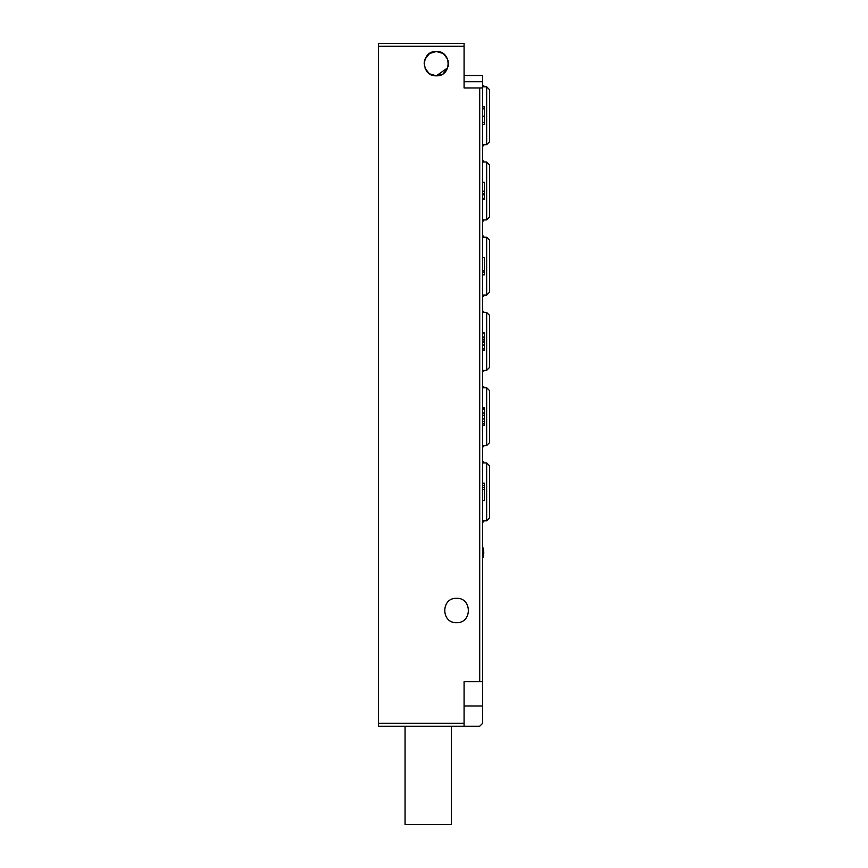 <?xml version="1.0" encoding="UTF-8"?>
<svg xmlns="http://www.w3.org/2000/svg" width="868" height="868" viewBox="0 0 868 868"><rect width="100%" height="100%" fill="white"/><g stroke="black" fill="none" stroke-linecap="round" stroke-linejoin="round"><path stroke-width="1.3" d="M486.655 144.663L486.655 86.8L489.552 89.697L489.552 141.777L486.655 144.663L482.608 144.663M486.655 219.897L486.655 162.023L489.552 164.92L489.552 217L486.655 219.897L482.608 219.897M486.655 370.343L486.655 312.48L489.552 315.377L489.552 367.457L486.655 370.343L482.608 370.343M486.655 520.8L486.655 462.937L489.552 465.823L489.552 517.903L486.655 520.8L482.608 520.8M486.655 445.577L486.655 387.703L489.552 390.6L489.552 442.68L486.655 445.577L482.608 445.577M486.655 295.12L486.655 237.257L489.552 240.143L489.552 292.223L486.655 295.12L482.608 295.12M482.608 681.673L482.608 87.961L479.711 87.961L479.711 681.673L482.608 681.673L482.608 723.337L479.711 726.223L464.087 726.223L464.087 723.337L378.448 723.337L378.448 726.223L464.087 726.223M464.087 75.516L482.608 75.516L482.608 87.961M464.087 723.337L464.087 681.673L479.711 681.673M479.711 87.961L464.087 87.961L464.087 43.4L378.448 43.4L378.448 46.297L464.087 46.297M482.608 145.824L483.769 145.824L483.769 144.663M483.769 162.023L483.769 160.873L482.608 160.873M482.608 221.047L483.769 221.047L483.769 219.897M483.769 237.257L483.769 236.096L482.608 236.096M482.608 296.281L483.769 296.281L483.769 295.12M483.769 312.48L483.769 311.319L482.608 311.319M482.608 371.504L483.769 371.504L483.769 370.343M483.769 387.703L483.769 386.553L482.608 386.553M482.608 446.727L483.769 446.727L483.769 445.577M482.608 194.833L484.344 194.833L484.344 190.797M482.608 194.649L484.344 194.649M482.608 191.427L484.344 191.427L484.344 182.247L482.608 182.247M482.608 191.166L484.344 191.166M482.608 199.673L484.344 199.673L484.344 194.833M482.608 270.794L484.344 270.794L484.344 257.503L482.608 257.503M482.608 274.863L484.344 274.863L484.344 270.794M482.608 272.183L484.344 272.183M482.608 425.353L484.344 425.353L484.344 412.691M482.608 423.866L484.344 423.866M482.608 413.168L484.344 413.168L484.344 407.927L482.608 407.927M482.608 412.94L484.344 412.94M482.608 500.576L484.344 500.576L484.344 483.151L482.608 483.151M482.608 489.574L484.344 489.574M482.608 487.512L484.344 487.512M482.608 345.377L484.344 345.377L484.344 341.515M482.608 345.095L484.344 345.095M482.608 341.753L484.344 341.753L484.344 339.887L482.608 339.887M484.344 339.909L484.344 337.012M482.608 337.435L484.344 337.435L484.344 332.553L482.608 332.553M482.608 337.055L484.344 337.055M482.608 350.271L484.344 350.271L484.344 345.377M482.608 124.591L484.344 124.591L484.344 106.873L482.608 106.873M482.608 521.961L483.769 521.961L483.769 520.8M483.769 462.937L483.769 461.776L482.608 461.776M483.769 86.8L483.769 85.639L482.608 85.639M378.448 46.297L378.448 723.337M456.568 622.649C440.89 623.398 440.89 597.585 456.568 598.345C472.246 597.585 472.246 623.398 456.568 622.649M442.474 53.176L436.311 51.505C451.989 50.745 451.989 76.558 436.311 75.809C420.633 76.558 420.633 50.745 436.311 51.505L429.725 53.447M430.159 74.127L436.311 75.809L447.725 67.834M448.365 65.198L448.072 60.576M447.237 58.33L443.364 53.751M429.085 53.881L424.908 59.469M424.257 62.105L424.56 66.738M425.385 68.973L429.269 73.552M451.36 726.223L451.36 824.6L405.063 824.6L405.063 726.223M442.203 74.29L436.311 75.809L429.779 73.899M428.792 73.194L424.994 68.073M424.17 63.44L424.474 60.901M425.255 58.612L429.454 53.621M430.43 53.024L436.311 51.505L442.843 53.404M443.841 54.109L447.638 59.23M448.463 63.863L448.148 66.402M447.367 68.702L443.179 73.682M482.608 705.977L464.087 705.977M482.608 81.733L464.087 81.733M482.608 193.683L484.344 193.683M482.608 198.349L484.344 198.349M482.608 421.566L484.344 421.566M482.608 418.94L484.344 418.94M482.608 415.262L484.344 415.262M482.608 409.208L484.344 409.208M482.608 485.472L484.344 485.472M482.608 344.889L484.344 344.889M482.608 342.469L484.344 342.469M482.608 339.193L484.344 339.193M482.608 333.735L484.344 333.735M482.608 348.914L484.344 348.914M482.608 122.638L484.344 122.638M482.608 116.182L484.344 116.182M482.608 108.858L484.344 108.858M482.608 86.8L486.655 86.8M482.608 162.023L486.655 162.023M482.608 312.48L486.655 312.48M482.608 462.937L486.655 462.937M482.608 387.703L486.655 387.703M482.608 237.257L486.655 237.257M482.608 558.417A15.049 15.049 0 0 0 482.608 546.84"/></g></svg>
